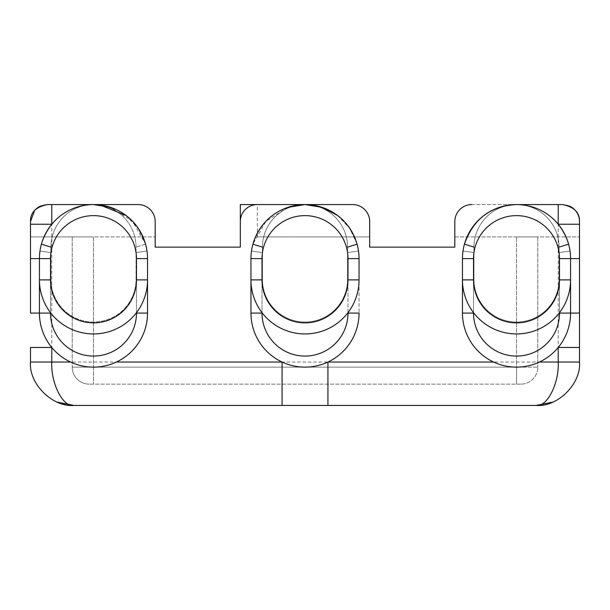 <?xml version="1.0" encoding="UTF-8"?>
<svg xmlns="http://www.w3.org/2000/svg" width="610" height="610" viewBox="0 0 610 610"><rect width="100%" height="100%" fill="white"/><g stroke="black" fill="none" stroke-linecap="round" stroke-linejoin="round"><path stroke-width="0.46" stroke-dasharray="3.05 2.29" d="M337.498 215.429L349.621 228.125L357.079 244.16L358.512 251.023A54.046 54.046 0 0 1 359.046 258.61L359.046 279.891A54.046 54.046 0 0 1 305 333.937A54.046 54.046 0 0 1 250.954 279.891L250.954 258.61L250.954 279.891A54.046 54.046 0 0 0 305 333.937A54.046 54.046 0 0 0 359.046 279.891L359.046 258.61A54.046 54.046 0 0 0 305 204.563C279.067 205.921 261.705 219.12 252.921 244.16L251.488 251.023A54.046 54.046 0 0 0 250.954 258.61L250.954 313.082A54.046 54.046 0 0 0 282.064 362.027L51.781 362.027L51.781 224.236A54.046 54.046 0 0 0 39.436 258.61A54.046 54.046 0 0 1 39.97 251.023L50.927 252.578L50.927 279.464A42.555 42.555 0 0 0 93.482 322.027A42.555 42.555 0 0 0 136.045 279.464L136.045 247.119A42.555 42.555 0 0 0 93.482 204.563A42.555 42.555 0 0 0 50.927 247.119L50.927 279.464A42.555 42.555 0 0 0 93.482 322.027A42.555 42.555 0 0 0 136.045 279.464L136.045 247.119A42.555 42.555 0 0 0 93.482 204.563A42.555 42.555 0 0 0 50.927 247.119L50.927 252.578L39.97 251.023L41.404 244.16L39.97 251.023A54.046 54.046 0 0 0 39.436 258.61L39.436 279.891A54.046 54.046 0 0 0 93.482 333.937A54.046 54.046 0 0 1 39.436 279.891L39.436 313.082A54.046 54.046 0 0 0 116.418 362.027A54.046 54.046 0 0 0 147.536 313.082L147.536 258.61A54.046 54.046 0 0 0 51.781 224.236A54.046 54.046 0 0 0 39.436 258.61L39.436 313.082A54.046 54.046 0 0 0 70.554 362.027C85.819 368.829 101.115 368.829 116.418 362.027A54.046 54.046 0 0 0 147.536 313.082L147.536 258.61A54.046 54.046 0 0 0 51.781 224.236L51.781 204.563L47.527 204.563L93.482 204.563C67.55 205.921 50.188 219.12 41.404 244.16C50.188 219.112 67.542 205.913 93.482 204.563L138.173 204.563A17.027 17.027 0 0 1 155.192 221.583L155.192 247.119L240.31 247.119L240.31 204.563L305 204.563A54.046 54.046 0 0 0 250.954 258.61L250.954 313.082A54.046 54.046 0 0 0 327.936 362.027A54.046 54.046 0 0 0 359.046 313.082L359.046 258.61A54.046 54.046 0 0 0 305 204.563A54.046 54.046 0 0 0 250.954 258.61A54.046 54.046 0 0 1 305 204.563L352.664 204.563A17.027 17.027 0 0 1 369.69 221.583L369.69 247.119L454.808 247.119L454.808 221.583A17.027 17.027 0 0 1 471.827 204.563L516.517 204.563A54.046 54.046 0 0 0 462.464 258.61L462.464 313.082A54.046 54.046 0 0 0 558.219 347.464A54.046 54.046 0 0 0 570.563 313.082L570.563 258.61A54.046 54.046 0 0 0 516.517 204.563C490.577 205.921 473.215 219.12 464.431 244.16L462.998 251.023L464.431 244.16L462.998 251.023L473.955 252.578L473.955 279.464A42.555 42.555 0 0 0 516.517 322.027A42.555 42.555 0 0 0 559.073 279.464L559.073 247.119A42.555 42.555 0 0 0 516.517 204.563A42.555 42.555 0 0 0 473.955 247.119L473.955 279.464A42.555 42.555 0 0 0 516.517 322.027A42.555 42.555 0 0 0 559.073 279.464L559.073 247.119A42.555 42.555 0 0 0 516.38 204.563A42.555 42.555 0 0 0 473.955 247.119L473.955 279.464A42.555 42.555 0 0 0 516.517 322.027A42.555 42.555 0 0 0 559.073 279.464L559.073 252.578L570.03 251.023L568.596 244.16L570.03 251.023L559.073 252.578L559.073 247.119A42.555 42.555 0 0 0 516.517 204.563A54.046 54.046 0 0 0 462.464 258.61L462.464 313.082A54.046 54.046 0 0 0 493.582 362.027C508.847 368.829 524.142 368.829 539.446 362.027A54.046 54.046 0 0 0 570.563 313.082L570.563 258.61A54.046 54.046 0 0 0 570.03 251.023A54.046 54.046 0 0 1 570.563 258.61A54.046 54.046 0 0 0 516.517 204.563A54.046 54.046 0 0 0 462.464 258.61L462.464 279.891A54.046 54.046 0 0 0 516.517 333.937A54.046 54.046 0 0 0 570.563 279.891L570.563 258.61L570.563 279.891A54.046 54.046 0 0 1 516.517 333.937A54.046 54.046 0 0 0 570.563 279.891A54.046 54.046 0 0 1 516.517 333.937A54.046 54.046 0 0 1 462.464 279.891L462.464 258.61A54.046 54.046 0 0 1 462.998 251.023A54.046 54.046 0 0 0 462.464 258.61L462.464 313.082A54.046 54.046 0 0 0 516.517 367.136A54.046 54.046 0 0 0 570.563 313.082L570.563 258.61A54.046 54.046 0 0 0 570.03 251.023L568.596 244.16C559.812 219.112 542.458 205.913 516.517 204.563L558.219 204.563L558.219 362.027C559.21 383.507 547.04 407.381 536.091 405.437L536.251 405.437M579.5 347.464L579.5 362.027L282.064 362.027A54.046 54.046 0 0 0 359.046 313.082L359.046 258.61A54.046 54.046 0 0 0 358.512 251.023L357.079 244.16C348.302 219.112 330.94 205.913 305 204.563A42.555 42.555 0 0 0 262.445 247.119L262.445 252.578L251.488 251.023L262.445 252.578L262.445 279.464A42.555 42.555 0 0 0 305 322.027A42.555 42.555 0 0 0 347.555 279.464L347.555 247.119A42.555 42.555 0 0 0 305 204.563A42.555 42.555 0 0 0 262.445 247.119L262.445 279.464A42.555 42.555 0 0 0 305 322.027A42.555 42.555 0 0 0 347.555 279.464L347.555 247.119A42.555 42.555 0 0 0 304.87 204.563A42.555 42.555 0 0 0 262.445 247.119L262.445 279.464A42.555 42.555 0 0 0 305 322.027A42.555 42.555 0 0 0 347.555 279.464L347.555 252.578L358.512 251.023L357.079 244.16C348.302 219.112 330.94 205.913 305 204.563C279.067 205.921 261.705 219.12 252.921 244.16L265.929 221.277L287.897 207.339M50.927 279.464A42.555 42.555 0 0 0 93.482 322.027A42.555 42.555 0 0 0 136.045 279.464L136.045 252.578L147.002 251.023L145.569 244.16L147.002 251.023L136.045 252.578L136.045 247.119A42.555 42.555 0 0 0 93.482 204.563C67.55 205.921 50.188 219.12 41.404 244.16L39.97 251.023L41.404 244.16C50.188 219.112 67.542 205.913 93.482 204.563A42.555 42.555 0 0 0 50.927 247.119L50.927 279.464A42.555 42.555 0 0 0 93.482 322.027A42.555 42.555 0 0 0 136.045 279.464L136.045 247.119A42.555 42.555 0 0 0 93.482 204.563A42.555 42.555 0 0 0 50.927 247.119L50.927 279.464M347.982 312.656L347.982 279.891A42.982 42.982 0 0 1 305 322.873A42.982 42.982 0 0 1 262.018 279.891L262.018 258.61A42.982 42.982 0 0 1 262.445 252.578A42.982 42.982 0 0 0 262.018 258.61L250.954 258.61A54.046 54.046 0 0 1 251.488 251.023A54.046 54.046 0 0 0 250.954 258.61L262.018 258.61L250.954 258.61A54.046 54.046 0 0 1 251.488 251.023A54.046 54.046 0 0 0 250.954 258.61A54.046 54.046 0 0 1 251.488 251.023L262.445 252.578L251.488 251.023A54.046 54.046 0 0 0 250.954 258.61A54.046 54.046 0 0 1 251.488 251.023L252.921 244.16C261.698 219.112 279.06 205.913 305 204.563A42.555 42.555 0 0 0 262.445 247.119L262.445 279.464A42.555 42.555 0 0 0 305 322.027A42.555 42.555 0 0 0 347.555 279.464L347.555 247.119A42.555 42.555 0 0 0 305 204.563C330.933 205.921 348.295 219.12 357.079 244.16L358.512 251.023L347.555 252.578L347.555 247.119A42.555 42.555 0 0 0 305 204.563A54.046 54.046 0 0 1 359.046 258.61A54.046 54.046 0 0 0 358.512 251.023L347.555 252.578L358.512 251.023A54.046 54.046 0 0 1 359.046 258.61A54.046 54.046 0 0 0 358.512 251.023A54.046 54.046 0 0 1 359.046 258.61L347.982 258.61L347.982 313.082A42.982 42.982 0 0 1 305 356.072A42.982 42.982 0 0 1 262.018 313.082L262.018 258.61A42.982 42.982 0 0 1 305 215.627A42.982 42.982 0 0 1 347.982 258.61A42.982 42.982 0 0 0 347.555 252.578A42.982 42.982 0 0 1 347.982 258.61L347.982 279.891A42.982 42.982 0 0 1 305 322.873A42.982 42.982 0 0 1 262.018 279.891L250.954 279.891A54.046 54.046 0 0 0 305 333.937A54.046 54.046 0 0 0 359.046 279.891L359.046 258.61A54.046 54.046 0 0 0 358.512 251.023A54.046 54.046 0 0 1 359.046 258.61A54.046 54.046 0 0 0 305 204.563L305.13 204.563M34.503 210.618A17.027 17.027 0 0 0 30.5 221.583A17.027 17.027 0 0 1 47.527 204.563L138.173 204.563A17.027 17.027 0 0 1 155.192 221.583L155.192 247.119L240.31 247.119L240.31 221.583A17.027 17.027 0 0 1 257.336 204.563L352.664 204.563A17.027 17.027 0 0 1 369.69 221.583A17.027 17.027 0 0 0 352.664 204.563L257.336 204.563L257.336 236.909L369.69 236.909L257.336 236.909M471.827 204.563A17.027 17.027 0 0 0 454.808 221.583A17.027 17.027 0 0 1 471.827 204.563L558.219 204.563M569.328 206.005A17.027 17.027 0 0 0 562.473 204.563A17.027 17.027 0 0 1 579.5 221.583L579.5 236.909L579.5 221.583C579.782 212.539 574.109 206.866 562.473 204.563M454.808 236.909L579.5 236.909L454.808 236.909M559.5 312.656L559.5 258.61A42.982 42.982 0 0 0 559.073 252.578L570.03 251.023A54.046 54.046 0 0 1 570.563 258.61A54.046 54.046 0 0 0 516.517 204.563C490.577 205.921 473.215 219.12 464.431 244.16C473.215 219.112 490.57 205.913 516.517 204.563C542.45 205.921 559.812 219.12 568.596 244.16L570.03 251.023L559.073 252.578L559.073 247.119A42.555 42.555 0 0 0 516.517 204.563C542.45 205.921 559.812 219.12 568.596 244.16C559.812 219.112 542.458 205.913 516.517 204.563A42.555 42.555 0 0 0 473.955 247.119L473.955 279.464A42.555 42.555 0 0 0 516.517 322.027A42.555 42.555 0 0 0 559.073 279.464L559.073 252.578A42.982 42.982 0 0 1 559.5 258.61L559.5 313.082A42.982 42.982 0 0 1 516.517 356.072A42.982 42.982 0 0 1 473.528 313.082L462.464 313.082A54.046 54.046 0 0 0 516.517 367.136L516.517 236.909L537.791 236.909L516.517 236.909L516.517 367.136L93.482 367.136A54.046 54.046 0 0 0 147.536 313.082L147.536 258.61A54.046 54.046 0 0 0 147.002 251.023A54.046 54.046 0 0 1 147.536 258.61L147.536 279.891L147.536 258.61A54.046 54.046 0 0 0 147.002 251.023L145.569 244.16L132.561 221.277L110.593 207.339M30.5 347.464L30.5 362.027L51.781 362.027C50.79 383.507 62.96 407.381 73.909 405.437L536.091 405.437M30.5 221.583L30.5 236.909L155.192 236.909L72.209 236.909L93.482 236.909L93.482 367.136L93.482 236.909L30.5 236.909L30.5 221.583M30.5 258.61L30.5 313.082M579.5 313.082L579.5 258.61M47.527 204.563A17.027 17.027 0 0 0 40.664 206.005M155.192 221.583A17.027 17.027 0 0 0 138.173 204.563M369.69 221.583L369.69 247.119L454.808 247.119L454.808 221.583M72.209 236.909L72.209 367.136L72.209 236.909M537.791 236.909L537.791 367.136L537.791 236.909M520.772 384.155L89.228 384.155L520.772 384.155A17.027 17.027 0 0 0 537.791 367.136L516.517 367.136L537.791 367.136A17.027 17.027 0 0 1 520.772 384.155A17.027 17.027 0 0 0 537.791 367.136M125.988 215.429L138.104 228.125L145.569 244.16C136.785 219.112 119.43 205.913 93.482 204.563C119.423 205.921 136.785 219.12 145.569 244.16L147.002 251.023L136.045 252.578L147.002 251.023A54.046 54.046 0 0 1 147.536 258.61A54.046 54.046 0 0 0 93.482 204.563A54.046 54.046 0 0 0 39.436 258.61L39.436 313.082A54.046 54.046 0 0 0 93.482 367.136L516.517 367.136L516.517 384.155L516.517 367.136A54.046 54.046 0 0 0 570.563 313.082L559.5 313.082M473.528 313.082L473.528 258.61L462.464 258.61A54.046 54.046 0 0 1 462.998 251.023A54.046 54.046 0 0 0 462.464 258.61A54.046 54.046 0 0 1 462.998 251.023A54.046 54.046 0 0 0 462.464 258.61L473.528 258.61A42.982 42.982 0 0 1 473.955 252.578L462.998 251.023L464.431 244.16L473.955 247.119L473.955 252.578L462.998 251.023L473.955 252.578A42.982 42.982 0 0 0 473.528 258.61A42.982 42.982 0 0 1 516.517 215.627A42.982 42.982 0 0 1 559.5 258.61L559.5 279.891A42.982 42.982 0 0 1 516.517 322.873A42.982 42.982 0 0 1 473.528 279.891L462.464 279.891L462.464 258.61L462.464 279.891A54.046 54.046 0 0 0 516.517 333.937A54.046 54.046 0 0 1 462.464 279.891A54.046 54.046 0 0 0 516.517 333.937A54.046 54.046 0 0 0 570.563 279.891L559.5 279.891L570.563 279.891A54.046 54.046 0 0 1 516.517 333.937M136.472 312.656L136.472 258.61A42.982 42.982 0 0 0 136.045 252.578A42.982 42.982 0 0 1 136.472 258.61L136.472 279.891L147.536 279.891A54.046 54.046 0 0 1 93.482 333.937A54.046 54.046 0 0 1 39.436 279.891L50.5 279.891L39.436 279.891A54.046 54.046 0 0 0 93.482 333.937A54.046 54.046 0 0 0 147.536 279.891A54.046 54.046 0 0 1 93.482 333.937A54.046 54.046 0 0 0 147.536 279.891A54.046 54.046 0 0 1 93.482 333.937A54.046 54.046 0 0 0 147.536 279.891L136.472 279.891A42.982 42.982 0 0 1 93.482 322.873A42.982 42.982 0 0 1 50.5 279.891A42.982 42.982 0 0 0 93.482 322.873A42.982 42.982 0 0 1 50.5 279.891L39.436 279.891L39.436 258.61A54.046 54.046 0 0 1 39.97 251.023L50.927 252.578L39.97 251.023A54.046 54.046 0 0 0 39.436 258.61A54.046 54.046 0 0 1 39.97 251.023A54.046 54.046 0 0 0 39.436 258.61L50.5 258.61A42.982 42.982 0 0 1 50.927 252.578A42.982 42.982 0 0 0 50.5 258.61A42.982 42.982 0 0 1 50.927 252.578A42.982 42.982 0 0 0 50.5 258.61L39.436 258.61A54.046 54.046 0 0 1 39.97 251.023A54.046 54.046 0 0 0 39.436 258.61L50.5 258.61L50.5 312.656M72.209 367.136A17.027 17.027 0 0 0 89.228 384.155A17.027 17.027 0 0 1 72.209 367.136L93.482 367.136L72.209 367.136A17.027 17.027 0 0 0 89.228 384.155M250.954 258.61L262.018 258.61A42.982 42.982 0 0 1 262.445 252.578A42.982 42.982 0 0 0 262.018 258.61L262.018 279.891L262.018 258.61L250.954 258.61L250.954 313.082A54.046 54.046 0 0 0 305 367.136A54.046 54.046 0 0 0 359.046 313.082A54.046 54.046 0 0 1 305 367.136A54.046 54.046 0 0 1 250.954 313.082L262.018 313.082M559.5 258.61L570.563 258.61L559.5 258.61L559.5 279.891L559.5 258.61L570.563 258.61A54.046 54.046 0 0 0 570.03 251.023A54.046 54.046 0 0 1 570.563 258.61L559.5 258.61A42.982 42.982 0 0 0 559.073 252.578A42.982 42.982 0 0 1 559.5 258.61L570.563 258.61A54.046 54.046 0 0 0 570.03 251.023A54.046 54.046 0 0 1 570.563 258.61A54.046 54.046 0 0 0 516.517 204.563A42.555 42.555 0 0 0 473.955 247.119L464.431 244.16L473.955 247.119M262.018 279.891L250.954 279.891A54.046 54.046 0 0 0 305 333.937A54.046 54.046 0 0 1 250.954 279.891L262.018 279.891A42.982 42.982 0 0 0 305 322.873A42.982 42.982 0 0 0 347.982 279.891L359.046 279.891A54.046 54.046 0 0 1 305 333.937A54.046 54.046 0 0 0 359.046 279.891L347.982 279.891L347.982 258.61L359.046 258.61L347.982 258.61A42.982 42.982 0 0 0 347.555 252.578A42.982 42.982 0 0 1 347.982 258.61L359.046 258.61L347.982 258.61M50.5 313.082L39.436 313.082A54.046 54.046 0 0 0 93.482 367.136L93.482 384.155L93.482 367.136A54.046 54.046 0 0 0 147.536 313.082L136.472 313.082A42.982 42.982 0 0 1 93.482 356.072A42.982 42.982 0 0 1 50.5 313.082L50.5 258.61A42.982 42.982 0 0 1 93.482 215.627A42.982 42.982 0 0 1 136.472 258.61L136.472 313.082M473.528 279.891L462.464 279.891L473.528 279.891L473.528 258.61L462.464 258.61A54.046 54.046 0 0 1 462.998 251.023A54.046 54.046 0 0 0 462.464 258.61L473.528 258.61L473.528 279.891A42.982 42.982 0 0 0 516.517 322.873A42.982 42.982 0 0 0 559.5 279.891A42.982 42.982 0 0 1 516.517 322.873A42.982 42.982 0 0 1 473.528 279.891L473.528 312.656M262.018 258.61L262.018 312.656M147.002 251.023A54.046 54.046 0 0 1 147.536 258.61A54.046 54.046 0 0 0 147.002 251.023A54.046 54.046 0 0 1 147.536 258.61L136.472 258.61L147.536 258.61A54.046 54.046 0 0 0 147.002 251.023M50.5 279.891L50.5 258.61L39.436 258.61L50.5 258.61L50.5 279.891M136.045 252.578A42.982 42.982 0 0 1 136.472 258.61A42.982 42.982 0 0 0 136.045 252.578M473.528 258.61A42.982 42.982 0 0 1 473.955 252.578A42.982 42.982 0 0 0 473.528 258.61L462.464 258.61M145.569 244.16L136.045 247.119L145.569 244.16M357.079 244.16L347.555 247.119M568.596 244.16L559.073 247.119M252.921 244.16L262.445 247.119M41.404 244.16L50.927 247.119M93.482 322.873A42.982 42.982 0 0 0 136.472 279.891L136.472 258.61L136.472 279.891A42.982 42.982 0 0 1 93.482 322.873M136.472 258.61L147.536 258.61A54.046 54.046 0 0 0 93.482 204.563A54.046 54.046 0 0 0 39.436 258.61M305 333.937A54.046 54.046 0 0 0 359.046 279.891L347.982 279.891M347.982 313.082L359.046 313.082M136.472 279.891L147.536 279.891M559.5 279.891L570.563 279.891M57.47 402.203L69.456 405.208M71.24 405.353L73.909 405.437"/><path stroke-width="0.91" d="M516.517 333.937A54.046 54.046 0 0 0 570.563 279.891A54.046 54.046 0 0 1 516.517 333.937A54.046 54.046 0 0 1 462.464 279.891L462.464 258.61A54.046 54.046 0 0 1 516.517 204.563L562.473 204.563L516.517 204.563A54.046 54.046 0 0 1 570.563 258.61L570.563 313.082A54.046 54.046 0 0 1 516.517 367.136A54.046 54.046 0 0 1 462.464 313.082L462.464 279.891L473.528 279.891A42.982 42.982 0 0 0 516.517 322.873A42.982 42.982 0 0 0 559.5 279.891L559.5 258.61A42.982 42.982 0 0 0 516.517 215.627A42.982 42.982 0 0 0 473.528 258.61L473.528 279.891M34.625 210.481L30.5 221.583L30.5 258.61L30.5 221.583C30.218 212.539 35.891 206.866 47.527 204.563L93.482 204.563A54.046 54.046 0 0 1 147.536 258.61L147.536 313.082A54.046 54.046 0 0 1 93.482 367.136A54.046 54.046 0 0 1 39.436 313.082L39.436 258.61A54.046 54.046 0 0 1 93.482 204.563L138.173 204.563A17.027 17.027 0 0 1 155.192 221.583L155.192 247.119L240.31 247.119L240.31 221.583A17.027 17.027 0 0 1 257.336 204.563L352.664 204.563A17.027 17.027 0 0 1 369.69 221.583L369.69 247.119L454.808 247.119L454.808 221.583L454.808 247.119L369.69 247.119L369.69 221.583M287.897 207.339L305 204.563A54.046 54.046 0 0 1 359.046 258.61L359.046 279.891A54.046 54.046 0 0 1 305 333.937A54.046 54.046 0 0 1 250.954 279.891L250.954 258.61A54.046 54.046 0 0 1 305 204.563L322.08 207.339L337.498 215.429M305 367.136A54.046 54.046 0 0 0 359.046 313.082A54.046 54.046 0 0 1 305 367.136A54.046 54.046 0 0 1 250.954 313.082L250.954 279.891L262.018 279.891A42.982 42.982 0 0 0 305 322.873A42.982 42.982 0 0 0 347.982 279.891L347.982 258.61A42.982 42.982 0 0 0 305 215.627A42.982 42.982 0 0 0 262.018 258.61L262.018 279.891M473.955 247.119L464.431 244.16C473.215 219.112 490.57 205.913 516.517 204.563A54.046 54.046 0 0 1 570.563 258.61L579.5 258.61L579.5 362.027C581.444 383.507 557.57 407.381 536.091 405.437L73.909 405.437C62.96 407.381 50.79 383.507 51.781 362.027L70.554 362.027M471.827 204.563A17.027 17.027 0 0 0 454.808 221.583M155.192 221.583L155.192 247.119L240.31 247.119L240.31 204.563L257.336 204.563M562.473 204.563C574.109 206.859 579.782 212.532 579.5 221.583L579.5 258.61L579.5 221.583A17.027 17.027 0 0 0 569.328 206.005M30.5 224.236L51.781 224.236L51.781 204.563L138.173 204.563M50.5 312.656L50.5 313.082L30.5 313.082L30.5 258.61L39.436 258.61L39.436 279.891L50.5 279.891A42.982 42.982 0 0 0 93.482 322.873A42.982 42.982 0 0 0 136.472 279.891L136.472 258.61A42.982 42.982 0 0 0 93.482 215.627A42.982 42.982 0 0 0 50.5 258.61L39.436 258.61M30.5 362.027L30.5 347.464L51.781 347.464L51.781 362.027L30.5 362.027C28.556 383.507 52.429 407.381 73.909 405.437C52.429 407.381 28.556 383.507 30.5 362.027M539.446 362.027L579.5 362.027C581.444 383.507 557.57 407.381 536.091 405.437C547.04 407.381 559.21 383.507 558.219 362.027L558.219 347.464L579.5 347.464L579.5 313.082L570.563 313.082A54.046 54.046 0 0 1 516.517 367.136M40.664 206.005A17.027 17.027 0 0 0 34.503 210.618M99.964 204.952L125.988 215.429M110.593 207.339L93.482 204.563A54.046 54.046 0 0 1 147.536 258.61L136.472 258.61M147.536 279.891A54.046 54.046 0 0 1 93.482 333.937A54.046 54.046 0 0 1 39.436 279.891A54.046 54.046 0 0 0 93.482 333.937A54.046 54.046 0 0 0 147.536 279.891L136.472 279.891M558.219 204.563L558.219 224.236L579.5 224.236M327.936 405.437L327.936 362.027L493.582 362.027M282.064 405.437L282.064 362.027L116.418 362.027M462.464 313.082L473.528 313.082A42.982 42.982 0 0 0 516.517 356.072A42.982 42.982 0 0 0 559.5 313.082L559.5 312.656M250.954 313.082L262.018 313.082A42.982 42.982 0 0 0 305 356.072A42.982 42.982 0 0 0 347.982 313.082L347.982 312.656M50.5 313.082A42.982 42.982 0 0 0 93.482 356.072A42.982 42.982 0 0 0 136.472 313.082L136.472 312.656M262.018 258.61L250.954 258.61A54.046 54.046 0 0 1 305 204.563A54.046 54.046 0 0 1 359.046 258.61L347.982 258.61M473.528 258.61L462.464 258.61A54.046 54.046 0 0 1 516.517 204.563M473.528 312.656L473.528 313.082M262.018 312.656L262.018 313.082M136.472 313.082L147.536 313.082A54.046 54.046 0 0 1 93.482 367.136M50.5 258.61L50.5 279.891L50.5 258.61M347.982 279.891L359.046 279.891A54.046 54.046 0 0 1 305 333.937M50.927 247.119L41.404 244.16M262.445 247.119L252.921 244.16M359.046 313.082L347.982 313.082M570.563 313.082L559.5 313.082M347.555 247.119L357.079 244.16M570.563 279.891L559.5 279.891M559.5 258.61L570.563 258.61M559.073 247.119L568.596 244.16M536.091 405.437L552.706 402.135L536.251 405.437M69.456 405.208L71.24 405.353M57.294 402.135L73.909 405.437"/></g></svg>
